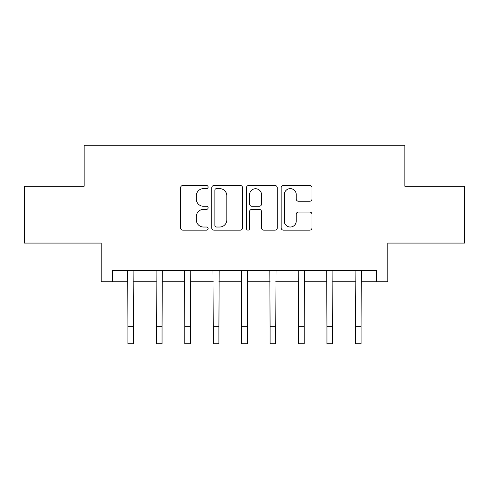 <?xml version="1.0" encoding="UTF-8"?>
<svg xmlns="http://www.w3.org/2000/svg" width="489" height="489" viewBox="0 0 489 489"><rect width="100%" height="100%" fill="white"/><g stroke="black" fill="none" stroke-linecap="round" stroke-linejoin="round"><path stroke-width="0.73" d="M208.112 187.061A1.565 1.565 0 0 0 206.547 185.502L182.825 185.502A2.231 2.231 0 0 0 180.594 187.733L180.594 227.917A2.231 2.231 0 0 0 182.825 230.148L206.547 230.148A1.565 1.565 0 0 0 208.112 228.589A1.565 1.565 0 0 0 206.547 227.024L203.479 227.024A7.146 7.146 0 0 1 196.333 219.879L196.333 216.529A7.146 7.146 0 0 1 203.479 209.39L206.547 209.39A1.565 1.565 0 0 0 208.112 207.825A1.565 1.565 0 0 0 206.547 206.26L203.479 206.26A7.146 7.146 0 0 1 196.333 199.121L196.333 195.771A7.146 7.146 0 0 1 203.479 188.626L206.547 188.626A1.565 1.565 0 0 0 208.112 187.061M309.745 201.242A2.231 2.231 0 0 0 311.976 199.005L311.976 187.733A2.231 2.231 0 0 0 309.745 185.502L283.4 185.502A2.231 2.231 0 0 0 281.169 187.733L281.169 227.917A2.231 2.231 0 0 0 283.4 230.148L309.745 230.148A2.231 2.231 0 0 0 311.976 227.917L311.976 214.298A2.231 2.231 0 0 0 309.745 212.067L298.473 212.067A2.231 2.231 0 0 0 296.236 214.298L296.236 221.052A5.972 5.972 0 0 1 290.264 227.024A5.972 5.972 0 0 1 284.292 221.052L284.292 194.598A5.972 5.972 0 0 1 290.264 188.626A5.972 5.972 0 0 1 296.236 194.598L296.236 199.005A2.231 2.231 0 0 0 298.473 201.242L309.745 201.242M112.586 281.743L112.586 270.374L376.414 270.374L376.414 281.743L387.789 281.743L387.789 243.076L464.55 243.076L464.55 186.217L404.849 186.217L404.849 145.276L84.151 145.276L84.151 186.217L24.45 186.217L24.45 243.076L101.211 243.076L101.211 281.743L127.935 281.743M242.544 187.733A2.231 2.231 0 0 0 240.313 185.502L213.968 185.502A2.231 2.231 0 0 0 211.737 187.733L211.737 227.917A2.231 2.231 0 0 0 213.968 230.148L240.313 230.148A2.231 2.231 0 0 0 242.544 227.917L242.544 187.733M248.687 185.502L275.032 185.502A2.231 2.231 0 0 1 277.263 187.733L277.263 227.917A2.231 2.231 0 0 1 275.032 230.148L263.754 230.148A2.231 2.231 0 0 1 261.523 227.917L261.523 211.621A2.231 2.231 0 0 0 259.292 209.39L251.811 209.39A2.231 2.231 0 0 0 249.579 211.621L249.579 228.589A1.565 1.565 0 0 1 248.015 230.148A1.565 1.565 0 0 1 246.456 228.589L246.456 187.733A2.231 2.231 0 0 1 248.687 185.502M133.619 281.743L156.364 281.743M162.055 281.743L184.799 281.743M190.484 281.743L213.228 281.743M218.913 281.743L241.658 281.743M247.342 281.743L270.087 281.743M275.772 281.743L298.516 281.743M304.201 281.743L326.945 281.743M332.636 281.743L355.381 281.743M361.065 281.743L376.414 281.743M216.425 188.626A1.565 1.565 0 0 0 214.867 190.19L214.867 225.46A1.565 1.565 0 0 0 216.425 227.024L219.665 227.024A7.146 7.146 0 0 0 226.81 219.879L226.81 195.771A7.146 7.146 0 0 0 219.665 188.626L216.425 188.626M261.523 194.708A5.972 5.972 0 0 0 255.551 188.736A5.972 5.972 0 0 0 249.579 194.708L249.579 204.029A2.231 2.231 0 0 0 251.811 206.26L259.292 206.26A2.231 2.231 0 0 0 261.523 204.029L261.523 194.708M127.666 270.374L127.935 326.664L133.619 326.664L133.894 270.374M127.935 326.664L127.935 343.724L133.619 343.724L133.619 326.664M156.095 270.374L156.364 326.664L162.055 326.664L162.324 270.374M156.364 326.664L156.364 343.724L162.055 343.724L162.055 326.664M184.524 270.374L184.799 326.664L190.484 326.664L190.753 270.374M184.799 326.664L184.799 343.724L190.484 343.724L190.484 326.664M212.959 270.374L213.228 326.664L218.913 326.664L219.182 270.374M213.228 326.664L213.228 343.724L218.913 343.724L218.913 326.664M241.389 270.374L241.658 326.664L247.342 326.664L247.611 270.374M241.658 326.664L241.658 343.724L247.342 343.724L247.342 326.664M269.818 270.374L270.087 326.664L275.772 326.664L276.041 270.374M270.087 326.664L270.087 343.724L275.772 343.724L275.772 326.664M298.247 270.374L298.516 326.664L304.201 326.664L304.476 270.374M298.516 326.664L298.516 343.724L304.201 343.724L304.201 326.664M326.676 270.374L326.945 326.664L332.636 326.664L332.905 270.374M326.945 326.664L326.945 343.724L332.636 343.724L332.636 326.664M355.106 270.374L355.381 326.664L361.065 326.664L361.334 270.374M355.381 326.664L355.381 343.724L361.065 343.724L361.065 326.664"/></g></svg>
